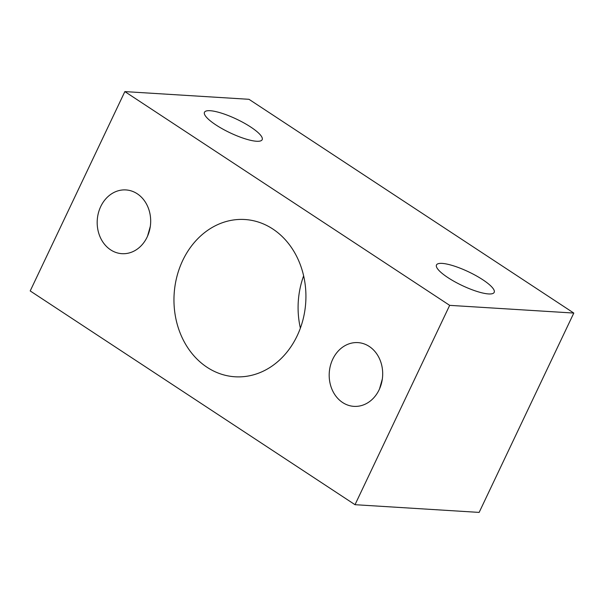 <?xml version="1.0" encoding="UTF-8"?>
<svg xmlns="http://www.w3.org/2000/svg" width="604" height="604" viewBox="0 0 604 604"><rect width="100%" height="100%" fill="white"/><g stroke="black" fill="none" stroke-linecap="round" stroke-linejoin="round"><path stroke-width="0.91" d="M379.546 388.87L382.324 379.01M488.538 293.937A31.936 7.558 25.4 0 0 494.185 292.366A31.936 7.558 25.4 0 0 468.576 271.838A31.936 7.558 25.4 0 0 436.481 264.967A31.936 7.558 25.4 0 0 454.608 281.645A31.936 7.558 25.4 0 0 488.538 293.937M147.535 236.194L150.321 226.334M256.526 141.253A31.936 7.558 25.4 0 0 262.174 139.683A31.936 7.558 25.4 0 0 236.564 119.154A31.936 7.558 25.4 0 0 204.469 112.284A31.936 7.558 25.4 0 0 222.597 128.962A31.936 7.558 25.4 0 0 256.526 141.253M573.8 313.061L248.984 99.305L124.854 91.597L30.2 290.939L355.016 504.695L479.146 512.403L573.8 313.061L449.67 305.352L124.854 91.597M297.168 335.809A78.784 65.927 -86.4 0 0 244.816 219.509A78.784 65.927 -86.4 0 0 174.141 294.057A78.784 65.927 -86.4 0 0 235.054 376.783A78.784 65.927 -86.4 0 0 297.168 335.809M303.623 275.885A78.784 65.927 -86.4 0 0 300.377 328.115M355.016 504.695L449.67 305.352M332.736 359.221A31.936 26.727 93.6 0 1 357.923 342.611A31.936 26.727 93.6 0 1 382.619 376.141A31.936 26.727 93.6 0 1 353.959 406.364A31.936 26.727 93.6 0 1 332.736 359.221M100.732 206.538A31.936 26.727 93.6 0 1 125.911 189.928A31.936 26.727 93.6 0 1 150.607 223.457A31.936 26.727 93.6 0 1 121.948 253.68A31.936 26.727 93.6 0 1 100.732 206.538"/></g></svg>
